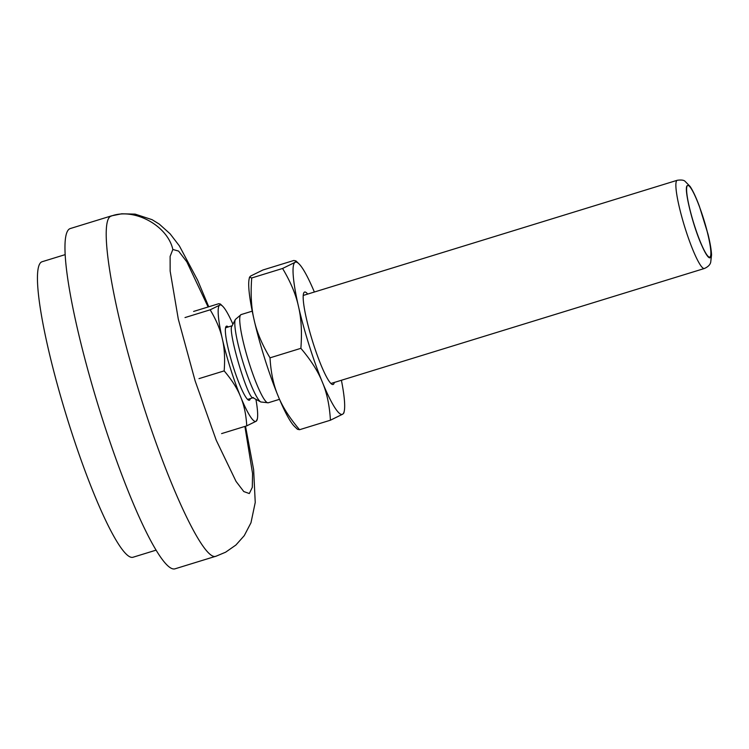 <?xml version="1.0" encoding="UTF-8"?>
<svg xmlns="http://www.w3.org/2000/svg" width="749" height="749" viewBox="0 0 749 749"><rect width="100%" height="100%" fill="white"/><g stroke="black" fill="none" stroke-linecap="round" stroke-linejoin="round"><path stroke-width="1.12" d="M228.22 326.957A38.742 5.524 72.9 0 0 225.87 326.779A38.742 5.524 72.9 0 0 232.63 364.819A38.742 5.524 72.9 0 0 248.434 400.069A38.742 5.524 72.9 0 0 249.548 400.106A38.742 5.524 72.9 0 0 250.278 398.599M232.92 324.214A60.903 8.688 72.9 0 0 222.631 306.191A60.903 8.688 72.9 0 0 219.616 305.171A60.903 8.688 72.9 0 0 222.313 338.773A60.903 8.688 72.9 0 0 240.607 396.783A60.903 8.688 72.9 0 0 256.205 421.21A60.903 8.688 72.9 0 0 257.338 418.916A60.903 8.688 72.9 0 0 255.915 399.329M257.338 418.916L256.205 421.21L246.758 425.853C246.103 414.59 244.052 404.909 240.607 396.783C237.358 388.6 231.872 379.977 224.166 370.886C225.103 358.499 224.485 347.798 222.313 338.773C220.337 329.682 216.292 320.029 210.169 309.814L219.616 305.171L220.365 304.019L218.774 303.701L193.607 311.444M221.601 433.596L246.758 425.853M199 378.638L224.166 370.886M185.012 317.567L210.169 309.814M307.68 294.076A48.367 6.9 72.9 0 0 303.813 292.822A48.367 6.9 72.9 0 0 312.258 340.299A48.367 6.9 72.9 0 0 331.985 384.303A48.367 6.9 72.9 0 0 333.38 384.349A48.367 6.9 72.9 0 0 334.297 382.449M314.365 292.026A79.637 11.357 72.9 0 0 298.86 263.732A79.637 11.357 72.9 0 0 294.928 262.403A79.637 11.357 72.9 0 0 298.458 306.332A79.637 11.357 72.9 0 0 322.379 382.196A79.637 11.357 72.9 0 0 342.77 414.141A79.637 11.357 72.9 0 0 344.25 411.135A79.637 11.357 72.9 0 0 341.404 380.258M249.52 277.196L249.127 279.049A79.637 11.357 72.9 0 0 254.136 319.973C251.299 308.167 250.494 294.17 251.72 277.973L282.579 268.47L294.928 262.403L295.911 260.886L293.823 260.474L262.965 269.977L250.615 276.044L249.52 277.196L251.72 277.973M344.25 411.135L343.866 412.98L342.77 414.141L330.421 420.208L299.563 429.711L297.475 429.299L294.516 426.453A79.637 11.357 -107.1 0 1 278.057 395.847A79.637 11.357 -107.1 0 1 254.136 319.973C256.72 331.863 262.019 344.484 270.014 357.835L300.873 348.332C302.1 332.135 301.295 318.138 298.458 306.332C295.874 294.441 290.575 281.821 282.579 268.47M299.563 429.711C289.479 417.83 282.317 406.548 278.057 395.847C273.554 385.229 270.866 372.553 270.014 357.835M330.421 420.208C329.569 405.49 326.882 392.822 322.379 382.196C318.119 371.504 310.957 360.213 300.873 348.332M65.135 254.641L42.047 261.747A154.594 22.049 72.9 0 0 66.474 415.976A154.594 22.049 72.9 0 0 133.041 557.237L156.12 550.131M687.713 185.48L687.376 185.621C683.219 186.801 692.713 225.852 701.935 245.775A37.478 5.346 -107.1 0 0 709.687 257.141L709.771 257.113A37.478 5.346 72.9 0 0 703.845 219.719A37.478 5.346 72.9 0 0 687.713 185.48A37.478 5.346 72.9 0 0 687.479 185.593A37.478 5.346 72.9 0 0 693.892 223.708A37.478 5.346 72.9 0 0 709.771 257.113M253.462 397.588C248.874 403.327 226.432 327.538 232.218 325.778M208.746 306.79L197.633 280.22L179.376 245.887L170.107 233.819L159.275 224.101L152.066 219.663L135.129 214.12L121.722 213.793L111.554 215.843L70.275 228.548A178.019 25.391 72.9 0 0 69.189 229.091A178.019 25.391 72.9 0 0 99.636 410.162A178.019 25.391 72.9 0 0 175.051 568.809L216.339 556.095L225.636 552.191L235.907 545.029L244.249 535.657L250.971 522.783L255.24 502.439L253.63 469.66L245.513 426.237M704.406 268.488C707.992 266.878 710.089 264.818 710.698 262.29L711.55 254.922C711.288 249.557 710.089 242.601 707.974 234.072L699.388 206.303C696.177 197.633 693.097 191.023 690.138 186.492L685.007 181.258C683.837 180.069 681.244 179.741 677.246 180.284A46.148 6.582 72.9 0 0 676.965 180.425A46.148 6.582 72.9 0 0 684.858 227.359A46.148 6.582 72.9 0 0 704.406 268.488L330.936 383.488M701.429 212.267A37.581 5.355 -107.1 0 1 711.11 253.462A37.581 5.355 -107.1 0 1 701.935 245.775M268.254 402.784A46.148 6.582 -107.1 0 1 248.387 360.625A46.148 6.582 -107.1 0 1 241.103 314.58L235.383 319.439A43.639 6.226 72.9 0 0 243.004 362.282A43.639 6.226 72.9 0 0 260.802 401.979L268.254 402.784L279.508 399.32M244.895 426.424L252.563 473.49L252.301 487.365L249.314 493.544L243.781 491.55L236.047 481.41L216.264 440.3L195.152 380.96L178.299 319.13L170.145 271.063L170.117 256.43L172.841 249.473C167.495 225.196 133.256 207.07 110.478 216.377C100.169 222.05 109.101 286.502 130.832 363.321C158.526 464.034 202.67 563.669 216.274 556.114M111.554 215.843L110.478 216.377M172.841 249.473L178.59 251.084L186.819 261.841L208.119 306.978M222.631 306.191L220.365 304.019M298.86 263.732L295.911 260.886M677.246 180.284L303.223 295.452M252.235 311.153L241.103 314.58M252.647 397.56L260.802 401.979M231.928 326.152L235.383 319.439M247.601 399.423L253.012 397.756M225.543 327.79L232.124 325.759"/></g></svg>
